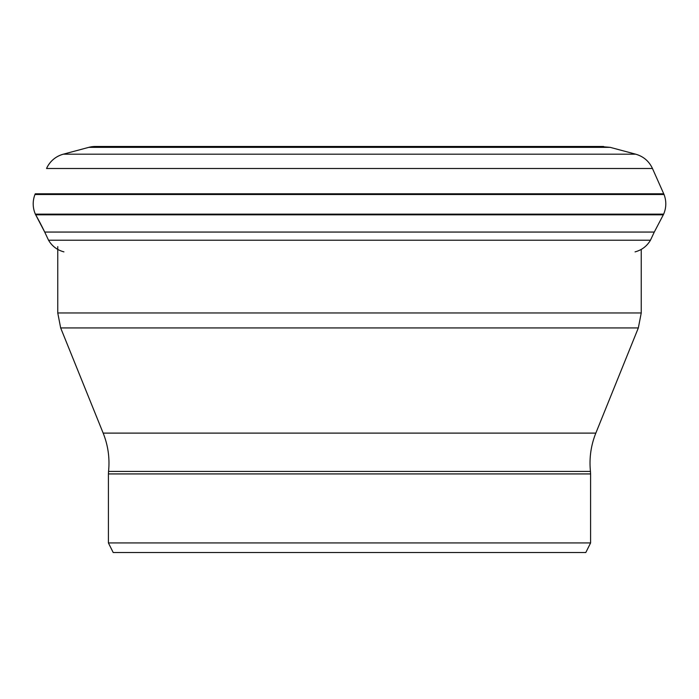 <?xml version="1.0" encoding="UTF-8"?>
<svg xmlns="http://www.w3.org/2000/svg" width="699" height="699" viewBox="0 0 699 699"><rect width="100%" height="100%" fill="white"/><g stroke="black" fill="none" stroke-linecap="round" stroke-linejoin="round"><path stroke-width="1.05" d="M49.341 232.059L654.29 232.059L663.307 214.82L35.693 214.82A304.388 304.388 0 0 1 44.71 232.059L49.341 232.059M635.068 251.876C641.778 250.093 646.907 246.205 650.454 240.22L48.546 240.22C52.128 246.223 57.257 250.111 63.932 251.876C57.222 250.093 52.093 246.205 48.546 240.22L44.71 232.059L48.546 240.22M99.573 146.475L603.281 146.475M95.719 146.475A25.575 25.575 0 0 0 88.808 147.349L63.286 154.191A25.575 25.575 0 0 0 46.536 168.494L652.464 168.494L663.735 193.806L35.265 193.806A8.126 8.126 0 0 0 34.95 194.514C32.486 201.198 32.626 207.743 35.352 214.139A7.82 7.82 0 0 0 35.693 214.82L44.71 232.059M234.401 552.525L464.599 552.525M108.406 542.931L590.594 542.931L585.797 552.525L113.203 552.525L108.406 542.931L108.406 473.931L590.594 473.931L590.454 471.423C589.117 458.212 590.908 445.438 595.836 433.109L103.164 433.109L60.664 327.927L638.336 327.927L641.245 312.96L57.755 312.96L57.755 246.625M35.265 193.806L34.95 194.514C32.486 201.12 32.617 207.664 35.352 214.139L663.648 214.139L663.307 214.82M610.192 147.349L635.714 154.191L63.286 154.191L88.808 147.349L610.192 147.349L599.716 146.475M663.735 193.806L664.05 194.514L34.95 194.514M108.406 473.931L108.546 471.423L590.454 471.423M650.454 240.22L654.29 232.059M88.808 147.349L95.431 146.475L603.569 146.475M635.714 154.191C643.456 156.436 649.039 161.207 652.464 168.494M663.648 214.139C666.383 207.664 666.514 201.12 664.05 194.514M46.536 168.494C49.961 161.207 55.544 156.436 63.286 154.191M99.284 146.475L95.431 146.475M35.693 214.82L35.352 214.139M590.594 542.931L590.594 473.931M108.546 471.423C109.883 458.212 108.092 445.438 103.164 433.109M60.664 327.927L57.755 312.96M641.245 312.96L641.245 249.403M595.836 433.109L638.336 327.927"/></g></svg>
